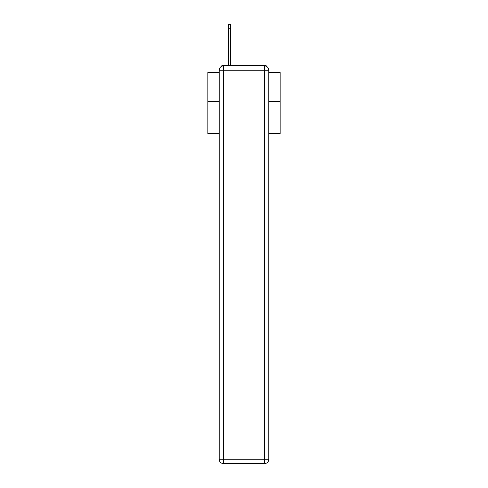 <?xml version="1.0" encoding="UTF-8"?>
<svg xmlns="http://www.w3.org/2000/svg" width="488" height="488" viewBox="0 0 488 488"><rect width="100%" height="100%" fill="white"/><g stroke="black" fill="none" stroke-linecap="round" stroke-linejoin="round"><path stroke-width="0.73" d="M268.803 133.584L280.155 133.584L280.155 72.559L268.803 72.559M219.197 101.333L207.845 101.333L207.845 72.559L219.197 72.559M207.845 101.333L207.845 133.584L219.197 133.584M267.034 66.746A2.891 2.891 0 0 0 264.466 65.185L223.534 65.185A2.891 2.891 0 0 0 220.966 66.746M280.155 101.333L268.803 101.333M223.534 65.185L228.597 65.185L228.597 24.4L230.476 24.4L230.476 65.185L232.721 65.185M255.279 65.185L264.466 65.185M223.534 65.904L264.466 65.904A4.337 4.337 0 0 1 268.803 70.242L268.803 459.263A4.337 4.337 0 0 1 264.466 463.6L223.534 463.6L223.534 459.263L264.466 459.263L264.466 70.242L223.534 70.242L223.534 459.263L219.197 459.263L219.197 70.242L223.534 70.242L223.534 65.904A4.337 4.337 0 0 0 219.197 70.242A4.337 4.337 0 0 1 223.534 65.904M219.197 459.263A4.337 4.337 0 0 0 223.534 463.6A4.337 4.337 0 0 1 219.197 459.263M264.466 463.6A4.337 4.337 0 0 0 268.803 459.263L264.466 459.263L264.466 463.6M268.803 70.242A4.337 4.337 0 0 0 264.466 65.904L264.466 70.242L268.803 70.242M228.597 28.737L230.476 28.737"/></g></svg>
